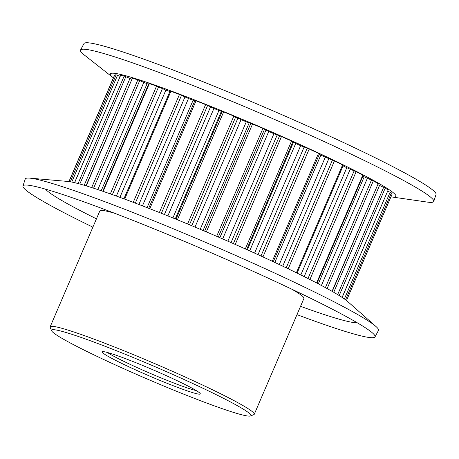 <?xml version="1.0" encoding="UTF-8"?>
<svg xmlns="http://www.w3.org/2000/svg" width="459" height="459" viewBox="0 0 459 459"><rect width="100%" height="100%" fill="white"/><g stroke="black" fill="none" stroke-linecap="round" stroke-linejoin="round"><path stroke-width="0.69" d="M194.932 100.487L148.722 208.294L194.932 100.487L196.033 100.825A151.286 10.041 23.2 0 1 205.626 104.612L213.911 108.479A143.965 9.559 23.2 0 1 218.937 110.51L223.653 111.887A151.286 10.041 23.2 0 1 233.849 116.093L241.061 119.633A143.965 9.559 23.2 0 1 246.276 121.83L252.565 123.964A151.286 10.041 23.2 0 1 262.915 128.405L268.733 131.458A143.965 9.559 23.2 0 1 273.914 133.724L281.499 136.53A151.286 10.041 23.2 0 1 291.551 141.016L295.722 143.449A143.965 9.559 23.2 0 1 300.639 145.687L309.194 149.037A151.286 10.041 23.2 0 1 318.512 153.363L319.498 153.92L273.289 261.728M170.18 91.1L170.903 91.261A151.286 10.041 23.2 0 1 179.48 94.462L188.483 98.496A143.965 9.559 23.2 0 1 193.096 100.269L194.782 100.831M102.718 191.242L148.894 83.504L149.37 83.613A151.286 10.041 23.2 0 1 156.553 86.091L165.877 90.107A143.965 9.559 23.2 0 1 169.876 91.553L169.916 91.565M85.994 185.809L132.37 78.219A151.286 10.041 23.2 0 1 137.843 79.86L147.081 83.693A143.965 9.559 23.2 0 1 148.607 84.186M74.547 182.671L120.648 75.31A151.286 10.041 23.2 0 1 124.177 76.051L131.722 79.12M387.729 191.145L391.407 192.9A151.286 10.041 23.2 0 1 392.147 194.025L392.141 194.042M123.689 357.968A53.399 3.546 23.2 0 1 173.393 378.916A53.399 3.546 23.2 0 1 200.273 393.667A53.399 3.546 23.2 0 1 178.735 387.821A53.399 3.546 23.2 0 1 126.162 365.53A53.399 3.546 23.2 0 1 102.334 351.692A53.399 3.546 23.2 0 1 123.689 357.968M107.389 352.472A50.834 3.374 -156.8 0 0 178.419 384.757A50.834 3.374 -156.8 0 0 196.217 390.546M95.306 342.575A108.462 7.201 -156.8 0 0 51.551 330.704A108.462 7.201 -156.8 0 0 106.149 360.665A108.462 7.201 -156.8 0 0 207.118 403.214A108.462 7.201 -156.8 0 0 250.494 415.969A108.462 7.201 -156.8 0 0 202.092 387.855A108.462 7.201 -156.8 0 0 95.306 342.575M51.551 330.704L50.203 327.353A111.026 7.367 23.2 0 1 50.169 326.808A111.026 7.367 23.2 0 1 94.99 339.505A111.026 7.367 23.2 0 1 201.346 384.464A111.026 7.367 23.2 0 1 254.263 414.282A111.026 7.367 23.2 0 1 253.844 414.638L250.494 415.969M92.879 227.159A191.518 12.714 23.2 0 1 22.95 185.998L25.239 179.033A192.16 12.754 23.2 0 1 29.732 178.138L67.582 181.42A155.354 10.31 23.2 0 1 126.684 199.854A155.354 10.31 23.2 0 1 347.543 301.414L376.019 326.556A192.16 12.754 23.2 0 1 378.474 330.428L375.009 336.889A191.518 12.714 23.2 0 1 297.725 314.914A191.518 12.714 23.2 0 1 296.973 314.633M29.732 178.138A192.16 12.754 23.2 0 1 102.839 200.944A192.16 12.754 23.2 0 1 376.019 326.556M113.379 77.869A155.354 10.31 23.2 0 1 173.043 91.697A155.354 10.31 23.2 0 1 336.212 161.43A155.354 10.31 23.2 0 1 390.948 196.836L427.329 202.092A192.16 12.754 23.2 0 0 433.761 201.426A192.16 12.754 23.2 0 0 341.697 149.686A192.16 12.754 23.2 0 0 158.068 72.08A192.16 12.754 23.2 0 0 80.526 50.031A192.16 12.754 23.2 0 0 84.485 55.149L113.379 77.869M80.526 50.031L83.991 43.571A191.518 12.714 23.2 0 1 161.275 65.545A191.518 12.714 23.2 0 1 344.29 142.892A191.518 12.714 23.2 0 1 436.05 194.461L433.761 201.426M22.95 185.998A191.518 12.714 23.2 0 1 27.064 185.08A191.518 12.714 23.2 0 1 100.291 207.835A191.518 12.714 23.2 0 1 372.834 333.274A191.518 12.714 23.2 0 1 375.009 336.889M357.154 322.717A170.805 11.337 23.2 0 1 300.536 306.319M50.169 326.808L99.838 210.922A111.026 7.367 23.2 0 1 115.031 213.418M114.71 75.035L114.716 75.012A151.286 10.041 23.2 0 1 116.138 74.817L120.115 76.343M362.897 176.118A143.965 9.559 23.2 0 1 364.188 176.824L373.31 180.875A151.286 10.041 23.2 0 1 378.193 183.669L332.253 291.436M343.051 165.842A143.965 9.559 23.2 0 1 346.786 167.713L356.127 171.7A151.286 10.041 23.2 0 1 362.794 175.166L363.189 175.43L317.014 283.163M319.344 154.281L320.847 155.073A143.965 9.559 23.2 0 1 325.288 157.185L334.433 160.931A151.286 10.041 23.2 0 1 342.609 164.919L343.275 165.32L297.076 273.105M377.975 184.765L385.244 188.041A151.286 10.041 23.2 0 1 388.119 190.049L342.167 297.449M291.649 289.118A111.026 7.367 23.2 0 1 303.933 298.402L254.263 414.282M96.442 218.845A170.805 11.337 23.2 0 1 45.527 189.154M114.09 76.211L68.93 181.575L114.193 76.211M254.596 253.116L300.639 145.687M227.853 241.187L273.914 133.724M200.216 229.293L246.276 121.83M172.888 217.95L218.937 110.51M147.075 207.646L193.096 100.269M116.374 196.062L162.4 88.673M97.859 189.596L143.805 82.396M84.198 185.27L129.989 78.426M392.147 194.037L346.499 300.542L392.147 194.025M159.382 212.506L205.626 104.612M196.033 100.825L149.789 208.713M133.248 202.327L179.48 94.462M170.903 91.261L124.682 199.108M110.344 193.905L156.553 86.091M149.37 83.613L103.172 191.397M91.68 187.576L137.843 79.86M132.37 78.219L86.229 185.878M78.093 183.554L124.177 76.051M120.648 75.31L74.628 182.688M70.29 181.787L116.138 74.817M114.716 75.012L69.039 181.586M332.052 291.322L378.193 183.669M373.31 180.875L327.147 288.579M316.601 282.951L362.794 175.166M356.127 171.7L309.917 279.514M296.382 272.766L342.609 164.919M334.433 160.931L288.206 268.796M272.267 261.251L318.512 153.363M309.194 149.037L262.95 256.931M245.301 248.921L291.551 141.016M281.499 136.53L235.249 244.44M187.599 224.003L233.849 116.093M223.653 111.887L177.403 219.792M216.665 236.322L262.915 128.405M252.565 123.964L206.315 231.881M391.407 192.9L345.575 299.83M342.104 297.403L388.119 190.049M385.244 188.041L339.178 295.539M379.53 185.47L333.75 292.291M337.658 294.603L383.661 187.266M344.382 298.958L390.121 192.229M249.18 122.909L203.067 230.498M204.639 231.17L250.861 123.328M241.061 119.633L195 227.096M191.787 225.748L237.9 118.164M235.696 116.947L189.475 224.784M277.167 135.009L231.055 242.593M233.384 243.62L279.6 135.784M268.733 131.458L222.672 238.927M219.855 237.699L265.968 130.109M264.539 129.197L218.318 237.039M221.364 111.342L175.258 218.914M176.004 219.218L222.219 111.388M213.911 108.479L167.868 215.914M164.402 214.514L210.497 106.958M207.611 105.49L161.396 213.309M328.81 158.694L282.738 266.186M286.209 267.838L332.408 160.059M320.847 155.073L274.826 262.45M279.273 264.539L325.288 157.185M304.105 147.109L258.004 254.665M260.976 256.024L307.186 148.205M295.722 143.449L249.673 250.884M247.367 249.845L293.473 142.279M292.888 141.705L246.672 249.535M350.211 169.239L304.185 276.622M307.995 278.538L354.159 170.823M300.823 274.952L346.786 167.713M367.366 178.299L321.426 285.487M325.385 287.615L371.497 180.026M318.316 283.846L364.188 176.824M117.527 75.293L71.765 182.062M147.081 83.693L101.21 190.726M139.714 80.595L93.602 188.196M125.841 76.664L79.826 184.019M165.877 90.107L119.914 197.353M123.901 198.822L169.876 91.553M158.55 86.912L112.38 194.627M188.483 98.496L142.468 205.856M138.888 204.479L184.96 96.981M181.512 95.329L135.319 203.113M69.034 181.586L114.704 75.024M123.941 198.839L170.14 91.048M273.294 261.728L319.498 153.92"/></g></svg>
